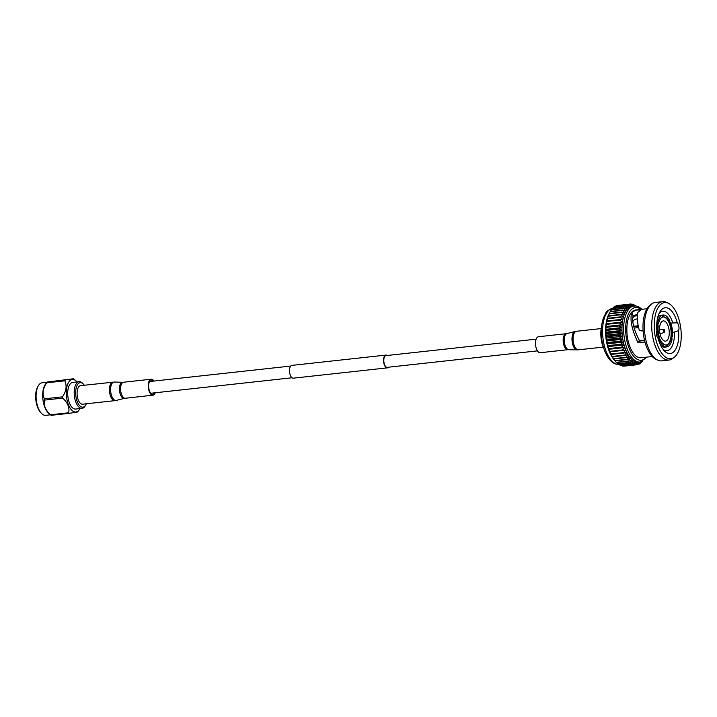 <?xml version="1.0" encoding="UTF-8"?>
<svg xmlns="http://www.w3.org/2000/svg" width="717" height="717" viewBox="0 0 717 717"><rect width="100%" height="100%" fill="white"/><g stroke="black" fill="none" stroke-linecap="round" stroke-linejoin="round"><path stroke-width="1.08" d="M387.18 355.489A6.426 3.02 83.7 0 0 385.925 355.085A6.426 3.02 83.7 0 0 383.658 358.706A6.426 3.02 83.7 0 0 387.323 367.866A6.426 3.02 83.7 0 0 388.462 367.203M385.925 355.085L291.882 365.392A6.426 3.02 83.7 0 0 289.614 369.013A6.426 3.02 83.7 0 0 293.28 378.173L387.323 367.866M536.155 339.15L385.979 355.614A5.897 2.769 83.7 0 0 383.9 358.939A5.897 2.769 83.7 0 0 387.27 367.337L537.445 350.864M114.917 400.642L82.563 404.191A9.321 4.374 -96.3 0 1 78.753 401.027A9.321 4.374 -96.3 0 1 77.194 391.303A9.321 4.374 -96.3 0 1 80.528 385.656L114.29 382.053A9.249 4.338 -96.3 0 0 110.732 387.395A9.249 4.338 -96.3 0 0 112.255 397.308A9.249 4.338 -96.3 0 0 116.306 400.4L114.917 400.642A9.321 4.374 -96.3 0 1 111.108 397.478A9.321 4.374 -96.3 0 1 109.54 387.763A9.321 4.374 -96.3 0 1 112.883 382.116M155.275 392.773A8.039 3.773 -96.3 0 1 152.954 395.184A8.039 3.773 -96.3 0 1 149.674 392.45A8.039 3.773 -96.3 0 1 148.32 384.07A8.039 3.773 -96.3 0 1 151.206 379.203A8.039 3.773 -96.3 0 1 153.985 381.059M154.639 392.844A7.179 3.37 -96.3 0 1 152.864 394.332A7.179 3.37 -96.3 0 1 149.934 391.894A7.179 3.37 -96.3 0 1 148.724 384.402A7.179 3.37 -96.3 0 1 151.296 380.055A7.179 3.37 -96.3 0 1 153.348 381.121M567.873 349.681A8.039 3.773 83.7 0 1 565.552 348.462A8.039 3.773 83.7 0 1 563.159 339.67A8.039 3.773 83.7 0 1 566.125 333.71L538.476 336.739A8.039 3.773 83.7 0 0 535.509 342.708A8.039 3.773 83.7 0 0 537.902 351.491A8.039 3.773 83.7 0 0 540.224 352.719L567.873 349.681L577.14 349.869A9.249 4.338 83.7 0 1 574.747 348.453A9.249 4.338 83.7 0 1 571.978 338.621A9.249 4.338 83.7 0 1 575.124 331.523L566.995 333.548A8.111 3.809 83.7 0 0 564.234 339.786A8.111 3.809 83.7 0 0 566.663 348.399A8.111 3.809 83.7 0 0 568.76 349.645M663.091 340.154A10.181 4.777 83.7 0 0 665.501 341.14A10.181 4.777 83.7 0 0 669.266 333.011A10.181 4.777 83.7 0 0 665.69 321.888A10.181 4.777 83.7 0 0 663.279 320.902A10.181 4.777 83.7 0 0 659.515 329.022A10.181 4.777 83.7 0 0 663.091 340.154M672.537 332.634L678.587 330.662A23.034 10.809 -96.3 0 1 664.13 350.667A23.034 10.809 -96.3 0 1 658.188 338.505A4.929 2.312 83.7 0 1 656.862 330.645A23.034 10.809 -96.3 0 1 659.882 311.886A23.034 10.809 -96.3 0 1 670.664 309.986A23.034 10.809 -96.3 0 1 677.26 322.793L670.771 323.062M672.725 322.847A19.816 9.303 83.7 0 0 667.428 313.186A19.816 9.303 83.7 0 0 662.741 311.268A19.816 9.303 83.7 0 0 659.04 313.535M637.234 318.975L637.225 318.922A15.003 7.045 83.7 0 0 636.893 318.94L636.23 319.011A15.003 7.045 83.7 0 0 632.887 321.494M639.519 340.665L644.493 340.118M638.578 327.588L634.097 328.081M633.649 326.235L638.175 325.742M658.573 316.636L657.91 316.708M637.323 318.966L636.23 319.083A15.003 7.045 83.7 0 1 636.893 318.94M657.928 316.654L658.636 316.573M603.974 348.901A18.929 8.891 -96.3 0 1 601.536 326.647M677.26 322.802A4.929 2.312 83.7 0 0 677.26 322.793A4.929 2.312 83.7 0 1 678.587 330.662M662.956 349.242A19.816 9.303 83.7 0 0 667.061 350.658A19.816 9.303 83.7 0 0 674.347 332.437L674.356 332.437M671.327 305.334A28.223 13.247 83.7 0 0 668.396 303.291A28.223 13.247 83.7 0 0 654.37 321.341A28.223 13.247 83.7 0 0 664.121 355.973A28.223 13.247 83.7 0 0 674.312 357.218A28.223 13.247 83.7 0 0 681.15 332.294A28.223 13.247 83.7 0 0 671.327 305.334M668.396 303.291L666.496 302.395A29.361 13.784 83.7 0 0 662.589 301.678A29.361 13.784 83.7 0 0 651.717 325.115A29.361 13.784 83.7 0 0 662.042 357.209A29.361 13.784 83.7 0 0 668.988 360.051A29.361 13.784 83.7 0 0 672.645 358.509L674.312 357.218M662.589 301.678L655.248 302.484A29.361 13.784 83.7 0 0 651.592 304.026A29.361 13.784 83.7 0 0 644.475 329.963A29.361 13.784 83.7 0 0 654.702 358.016A29.361 13.784 83.7 0 0 657.749 360.14A29.361 13.784 83.7 0 0 661.648 360.857L668.988 360.051M651.592 304.026L649.925 305.317A28.223 13.247 83.7 0 0 643.086 330.241A28.223 13.247 83.7 0 0 652.909 357.2A28.223 13.247 83.7 0 0 655.84 359.244L657.749 360.14M646.994 308.749L635.737 309.977A24.037 11.284 83.7 0 0 626.846 329.166A24.037 11.284 83.7 0 0 635.289 355.435A24.037 11.284 83.7 0 0 640.98 357.765L652.237 356.528M637.503 314.145L633.102 315.991C631.767 321.557 633.864 329.73 639.412 340.521L640.272 340.969L638.632 342.708L644.968 342.018M638.632 342.708L637.754 342.224L639.412 340.521M639.223 330.071L639.958 330.609L639.223 330.071C637.207 322.247 636.759 316.34 637.861 312.352L640.998 309.834L636.418 310.067L631.928 312.191C629.678 319.029 631.623 329.04 637.754 342.224M643.086 330.259L639.958 330.609L641.939 330.931L641.213 330.438M647.092 357.093L640.227 362.058A28.223 13.247 83.7 0 1 633.55 359.325A28.223 13.247 83.7 0 1 623.629 328.476A28.223 13.247 83.7 0 1 634.079 305.953L632.385 306.132A28.223 13.247 83.7 0 0 632.062 306.177A28.223 13.247 83.7 0 0 630.718 306.553A28.223 13.247 83.7 0 0 629.418 307.235A28.223 13.247 83.7 0 0 628.182 308.211A28.223 13.247 83.7 0 0 627.034 309.466A28.223 13.247 83.7 0 0 625.977 310.999A28.223 13.247 83.7 0 0 625.018 312.782A28.223 13.247 83.7 0 0 624.175 314.799A28.223 13.247 83.7 0 0 623.458 317.031A28.223 13.247 83.7 0 0 622.876 319.45A28.223 13.247 83.7 0 0 622.428 322.032A28.223 13.247 83.7 0 0 622.123 324.738A28.223 13.247 83.7 0 0 621.962 327.561A28.223 13.247 83.7 0 0 621.953 330.447A28.223 13.247 83.7 0 0 622.087 333.378A28.223 13.247 83.7 0 0 622.374 336.318A28.223 13.247 83.7 0 0 622.795 339.231A28.223 13.247 83.7 0 0 623.36 342.099A28.223 13.247 83.7 0 0 624.059 344.868A28.223 13.247 83.7 0 0 624.883 347.53A28.223 13.247 83.7 0 0 625.824 350.039A28.223 13.247 83.7 0 0 626.864 352.379A28.223 13.247 83.7 0 0 628.002 354.512A28.223 13.247 83.7 0 0 629.221 356.43A28.223 13.247 83.7 0 0 630.512 358.106A28.223 13.247 83.7 0 0 631.856 359.513L629.024 361.207L616.503 362.578A30.535 14.34 83.7 0 1 616.253 362.318L628.773 360.938A30.535 14.34 83.7 0 0 629.024 361.207M610.284 311.483A30.535 14.34 83.7 0 0 610.122 311.778L608.634 314.575L609.316 313.481L621.836 312.11L625.018 312.782L622.643 310.407A30.535 14.34 83.7 0 1 622.822 310.067L610.301 311.447A30.535 14.34 83.7 0 0 610.284 311.483L609.163 313.544A28.223 13.247 83.7 0 0 608.634 314.575A28.223 13.247 83.7 0 0 607.792 316.591A28.223 13.247 83.7 0 0 607.075 318.823A28.223 13.247 83.7 0 0 606.492 321.243A28.223 13.247 83.7 0 0 606.044 323.824A28.223 13.247 83.7 0 0 605.74 326.54A28.223 13.247 83.7 0 0 605.578 329.354A28.223 13.247 83.7 0 0 605.569 332.249A28.223 13.247 83.7 0 0 605.704 335.18A28.223 13.247 83.7 0 0 605.99 338.119A28.223 13.247 83.7 0 0 606.412 341.032A28.223 13.247 83.7 0 0 606.976 343.891A28.223 13.247 83.7 0 0 607.675 346.67A28.223 13.247 83.7 0 0 608.5 349.322A28.223 13.247 83.7 0 0 609.441 351.832A28.223 13.247 83.7 0 0 610.481 354.171A28.223 13.247 83.7 0 0 611.628 356.313A28.223 13.247 83.7 0 0 612.847 358.222A28.223 13.247 83.7 0 0 614.128 359.898A28.223 13.247 83.7 0 0 614.263 360.051A28.223 13.247 83.7 0 0 614.335 360.131M659.38 338.505A14.143 6.641 83.7 0 0 659.936 339.822L659.739 340.853A16.07 7.546 83.7 0 0 662.804 345.388A16.07 7.546 83.7 0 0 666.29 346.965L664.408 347.171A16.07 7.546 83.7 0 1 660.931 345.594A16.07 7.546 83.7 0 1 660.608 345.28M660.402 339.768A14.143 6.641 83.7 0 0 663.055 343.658A14.143 6.641 83.7 0 0 666.057 345.047L666.29 346.965M669.319 322.166A14.143 6.641 83.7 0 0 663.655 316.887L663.422 314.969A16.07 7.546 83.7 0 1 669.974 321.082L668.844 322.22A14.143 6.641 83.7 0 0 663.189 316.941L663.655 316.887M661.504 315.229L663.422 314.969M659.739 340.853L658.896 340.942M671.506 336.085A14.143 6.641 83.7 0 0 670.037 323.923L670.7 322.838A16.07 7.546 83.7 0 1 672.403 336.918L671.04 336.13A14.143 6.641 83.7 0 0 669.57 323.976L670.037 323.923M669.194 323.008L670.7 322.838M672.403 336.918L670.924 337.08M658.206 325.85A14.143 6.641 83.7 0 0 659.685 338.003L659.022 339.087A16.07 7.546 83.7 0 1 657.319 325.016L658.206 325.85M658.358 339.168L659.022 339.087M657.319 325.016L656.709 325.088M666.066 345.056A14.143 6.641 83.7 0 0 666.586 344.931A14.143 6.641 83.7 0 0 670.762 338.057L672.134 338.836A16.07 7.546 83.7 0 1 667.285 346.804L667.052 344.886A14.143 6.641 83.7 0 0 671.237 338.003M666.586 344.931L667.052 344.886M667.285 346.804L666.29 346.911M637.332 315.946A18.185 8.532 83.7 0 0 635.952 315.847M609.316 313.481A30.535 14.34 83.7 0 0 609.163 313.858L608.464 315.767A30.535 14.34 83.7 0 0 608.33 316.179L607.075 318.823L607.747 318.267A30.535 14.34 83.7 0 0 607.631 318.715L606.492 321.243L607.174 320.956A30.535 14.34 83.7 0 0 607.084 321.44L606.044 323.824L606.752 323.815A30.535 14.34 83.7 0 0 606.69 324.326L605.74 326.54L606.483 326.8A30.535 14.34 83.7 0 0 606.457 327.328L605.578 329.354L606.376 329.883A30.535 14.34 83.7 0 0 606.376 330.429L605.569 332.249L606.43 333.029A30.535 14.34 83.7 0 0 606.457 333.584L605.704 335.18L606.645 336.21A30.535 14.34 83.7 0 0 606.699 336.766L605.99 338.119L607.021 339.383A30.535 14.34 83.7 0 0 607.102 339.939L606.412 341.032L607.541 342.52A30.535 14.34 83.7 0 0 607.649 343.058L606.976 343.891L608.213 345.585A30.535 14.34 83.7 0 0 608.348 346.105L607.675 346.67L609.029 348.534A30.535 14.34 83.7 0 0 609.181 349.036L608.5 349.322L609.97 351.348A30.535 14.34 83.7 0 0 610.149 351.823L609.441 351.832L611.036 353.992A30.535 14.34 83.7 0 0 611.234 354.431L610.481 354.171L612.21 356.439A30.535 14.34 83.7 0 0 612.426 356.842L613.483 358.652A30.535 14.34 83.7 0 0 613.707 359.011L614.827 360.615A30.535 14.34 83.7 0 0 615.078 360.938L614.263 360.051M614.128 359.898L616.253 362.318M616.638 362.56L617.722 363.716A30.535 14.34 83.7 0 0 617.982 363.931L630.503 362.56A30.535 14.34 83.7 0 1 630.243 362.345L631.856 359.513A28.223 13.247 83.7 0 0 633.236 360.642L630.503 362.56M618.305 363.895L619.237 364.819A30.535 14.34 83.7 0 0 619.497 364.971L632.018 363.6A30.535 14.34 83.7 0 1 631.749 363.438L633.236 360.642A28.223 13.247 83.7 0 0 634.644 361.485L632.018 363.6M620.026 364.917L620.761 365.589A30.535 14.34 83.7 0 0 621.03 365.697L633.55 364.326A30.535 14.34 83.7 0 1 633.281 364.218L634.644 361.485A28.223 13.247 83.7 0 0 636.06 362.031L633.55 364.326M621.782 365.616L622.293 366.046A30.535 14.34 83.7 0 0 622.562 366.091L635.074 364.72A30.535 14.34 83.7 0 1 634.814 364.675L636.06 362.031A28.223 13.247 83.7 0 0 637.467 362.273L635.074 364.72M623.566 365.984L623.808 366.163A30.535 14.34 83.7 0 0 624.068 366.154L636.588 364.783A30.535 14.34 83.7 0 1 636.329 364.792L637.467 362.273A28.223 13.247 83.7 0 0 638.533 362.246L640.227 362.058M635.226 305.917L633.774 304.582A30.535 14.34 83.7 0 0 633.514 304.483L634.859 306.347L632.251 304.133A30.535 14.34 83.7 0 0 631.982 304.089L633.452 306.114L630.727 304.008A30.535 14.34 83.7 0 0 630.467 304.026L617.884 305.469M627.805 304.761A30.535 14.34 83.7 0 0 627.563 304.895L615.043 306.267A30.535 14.34 83.7 0 1 615.285 306.141L627.805 304.761L630.718 306.553L628.988 304.295A30.535 14.34 83.7 0 1 629.248 304.223L616.728 305.594A30.535 14.34 83.7 0 0 616.477 305.666L616.172 306.042M615.043 306.267L614.55 306.93M625.134 306.813A30.535 14.34 83.7 0 0 624.91 307.055L612.399 308.427A30.535 14.34 83.7 0 1 612.614 308.185L625.134 306.813L628.182 308.211L626.201 305.818A30.535 14.34 83.7 0 1 626.425 305.63L613.913 307.001A30.535 14.34 83.7 0 0 613.68 307.19L613.044 308.14M612.399 308.427L611.637 309.645M622.822 310.067L625.977 310.999L623.727 308.588A30.535 14.34 83.7 0 1 623.924 308.301L611.404 309.672A30.535 14.34 83.7 0 0 611.207 309.959L610.355 311.438M606.752 323.815L619.264 322.444A30.535 14.34 83.7 0 0 619.21 322.955L606.69 324.326M606.483 326.8L619.004 325.428A30.535 14.34 83.7 0 0 618.977 325.957L606.457 327.328M607.174 320.956L619.694 319.585A30.535 14.34 83.7 0 0 619.605 320.069L607.084 321.44M606.376 329.883L618.896 328.511A30.535 14.34 83.7 0 0 618.896 329.058L606.376 330.429M606.43 333.029L618.95 331.657A30.535 14.34 83.7 0 0 618.977 332.213L606.457 333.584M606.645 336.21L619.165 334.839A30.535 14.34 83.7 0 0 619.219 335.395L606.699 336.766M607.021 339.383L619.533 338.012A30.535 14.34 83.7 0 0 619.613 338.558L607.102 339.939M607.541 342.52L620.062 341.149A30.535 14.34 83.7 0 0 620.169 341.686L607.649 343.058M608.213 345.585L620.734 344.214A30.535 14.34 83.7 0 0 620.868 344.734L608.348 346.105M609.029 348.534L621.54 347.162A30.535 14.34 83.7 0 0 621.702 347.664L609.181 349.036M609.97 351.348L622.49 349.977A30.535 14.34 83.7 0 0 622.661 350.452L610.149 351.823M611.036 353.992L623.557 352.621A30.535 14.34 83.7 0 0 623.745 353.06L611.234 354.431M612.21 356.439L624.731 355.067A30.535 14.34 83.7 0 0 624.937 355.462L612.426 356.842M613.483 358.652L625.995 357.281A30.535 14.34 83.7 0 0 626.228 357.64L613.707 359.011M614.827 360.615L627.348 359.244A30.535 14.34 83.7 0 0 627.59 359.558L615.078 360.938M617.722 363.716L630.243 362.345M619.237 364.819L631.749 363.438M620.761 365.589L633.281 364.218M622.293 366.046L634.814 364.675M623.808 366.163L636.329 364.792M636.651 364.711L637.816 364.586A30.535 14.34 83.7 0 0 638.067 364.514L640.209 361.825L639.25 364.039A30.535 14.34 83.7 0 0 639.501 363.913L640.926 361.942M638.372 364.137L639.25 364.039M639.985 363.241L640.631 363.169A30.535 14.34 83.7 0 0 640.864 362.99L641.697 361.735M641.5 362.031L641.93 361.986A30.535 14.34 83.7 0 0 642.145 361.753L642.298 361.511M635.943 305.989L635.307 305.361A30.535 14.34 83.7 0 0 635.038 305.2L634.518 305.263M633.514 304.483L632.761 304.564M631.982 304.089L630.978 304.196M628.988 304.295L616.477 305.666M626.201 305.818L613.68 307.19M623.727 308.588L611.207 309.959M622.643 310.407L610.122 311.778M621.836 312.11A30.535 14.34 83.7 0 0 621.675 312.487L609.163 313.858M608.464 315.767L620.985 314.387A30.535 14.34 83.7 0 0 620.85 314.808L608.33 316.179M607.747 318.267L620.259 316.887A30.535 14.34 83.7 0 0 620.151 317.344L607.631 318.715M619.004 325.428L622.123 324.738L619.21 322.955M619.264 322.444L622.428 322.032L619.605 320.069M618.896 328.511L621.962 327.561L618.977 325.957M618.95 331.657L621.953 330.447L618.896 329.058M619.165 334.839L622.087 333.378L618.977 332.213M619.533 338.012L622.374 336.318L619.219 335.395M620.062 341.149L622.795 339.231L619.613 338.558M620.734 344.214L623.36 342.099L620.169 341.686M621.54 347.162L624.059 344.868L620.868 344.734M622.49 349.977L624.883 347.53L621.702 347.664M623.557 352.621L625.824 350.039L622.661 350.452M624.731 355.067L626.864 352.379L623.745 353.06M625.995 357.281L628.002 354.512L624.937 355.462M627.348 359.244L629.221 356.43L626.228 357.64M628.773 360.938L630.512 358.106L627.59 359.558M637.816 364.586L638.856 362.202L636.588 364.783M640.631 363.169L641.509 361.144M635.594 305.944L635.038 305.2M629.248 304.223L632.062 306.177L630.467 304.026M626.425 305.63L629.418 307.235L627.563 304.895M623.924 308.301L627.034 309.466L624.91 307.055M620.985 314.387L624.175 314.799L621.675 312.487M620.259 316.887L623.458 317.031L620.85 314.808M619.694 319.585L622.876 319.45L620.151 317.344M606.044 323.824L622.428 322.032M608.5 349.322L624.883 347.53M607.675 346.67L624.059 344.868M606.976 343.891L623.36 342.099M606.412 341.032L622.795 339.231M605.99 338.119L622.374 336.318M605.704 335.18L622.087 333.378M605.569 332.249L621.953 330.447M605.578 329.354L621.962 327.561M605.74 326.54L622.123 324.738M643.122 330.806L641.939 330.931M633.102 315.991L631.928 312.191M640.272 340.969L644.583 340.503M636.965 314.234A19.816 9.303 -96.3 0 1 637.476 314.333M632.833 317.676A18.185 8.532 -96.3 0 1 636.024 315.838A18.185 8.532 -96.3 0 1 637.332 315.901M661.191 346.445L661.899 346.365M656.754 324.12L658.009 323.976A14.143 6.641 83.7 0 0 657.785 325.455M671.04 336.13A14.143 6.641 -96.3 0 1 670.762 338.057M668.844 322.22A14.143 6.641 -96.3 0 1 669.57 323.976M662.66 316.986A14.143 6.641 -96.3 0 1 662.849 316.959A14.143 6.641 -96.3 0 1 663.189 316.941M658.009 323.976L657.588 323.098A16.07 7.546 83.7 0 1 662.436 315.13L662.669 317.048A14.143 6.641 83.7 0 0 658.484 323.932M662.436 315.13L660.554 315.337A16.07 7.546 83.7 0 0 657.606 317.918M656.817 323.179L657.588 323.098M633.738 326.638L638.255 326.145M658.591 339.966L659.936 339.822M84.292 385.244A12.323 5.781 83.7 0 0 83.468 384.213A12.323 5.781 83.7 0 0 83.118 383.873A12.323 5.781 83.7 0 0 75.859 389.618A12.323 5.781 83.7 0 0 79.972 405.983A12.323 5.781 83.7 0 0 85.744 404.962A12.323 5.781 83.7 0 0 86.327 403.779M85.744 404.962L85.171 405.939A13.39 6.292 -96.3 0 1 82.07 408.34A13.39 6.292 -96.3 0 1 78.897 407.05A13.39 6.292 -96.3 0 1 74.192 392.405A13.39 6.292 -96.3 0 1 79.148 381.713A13.39 6.292 -96.3 0 1 82.321 383.012A13.39 6.292 -96.3 0 1 82.697 383.389L83.468 384.213M46.928 382.251L42.151 382.779A16.374 7.69 83.7 0 0 38.359 385.71A16.374 7.69 83.7 0 0 41.38 413.279A16.374 7.69 83.7 0 0 41.837 413.736A16.374 7.69 83.7 0 0 45.718 415.322L68.68 412.768C69.719 407.57 67.721 402.685 62.684 398.105L44.517 400.104C43.477 405.302 45.476 410.187 50.513 414.767A18.974 8.909 -96.3 0 0 50.808 415.053A18.974 8.909 -96.3 0 0 51.113 415.322L48.702 413.27A16.374 7.69 -96.3 0 1 48.424 413.019A16.374 7.69 -96.3 0 1 42.841 398.867A16.374 7.69 -96.3 0 1 45.512 384.142L47.071 382.062L73.519 378.746L47.08 382.089A18.974 8.909 -96.3 0 0 46.641 382.815C42.85 388.462 42.088 393.794 44.355 398.822L62.531 396.833C66.314 391.177 67.075 385.845 64.808 380.817L46.641 382.815M77.051 381.946A16.374 7.69 83.7 0 0 76.208 381.05A16.374 7.69 83.7 0 0 75.93 380.799A16.374 7.69 83.7 0 0 66.52 388.955A16.374 7.69 83.7 0 0 72.032 410.429A16.374 7.69 83.7 0 0 79.121 409.927A16.374 7.69 83.7 0 0 79.972 408.573M65.247 380.091A18.974 8.909 83.7 0 0 64.808 380.817M62.531 396.833A18.974 8.909 83.7 0 0 62.684 398.105M68.68 412.768A18.974 8.909 83.7 0 0 68.975 413.064A18.974 8.909 83.7 0 0 69.28 413.324L51.113 415.322M44.517 400.104A18.974 8.909 -96.3 0 1 44.355 398.822M79.148 381.713L72.659 382.43A13.39 6.292 83.7 0 0 67.703 393.113A13.39 6.292 83.7 0 0 72.408 407.758A13.39 6.292 83.7 0 0 75.581 409.057L82.07 408.34M77.553 411.979L69.28 413.324M41.38 413.279L40.609 412.454A15.299 7.179 -96.3 0 1 37.777 386.687L38.359 385.71M152.954 395.184L124.435 398.365A8.111 3.809 -96.3 0 1 120.877 395.659A8.111 3.809 -96.3 0 1 119.551 386.965A8.111 3.809 -96.3 0 1 122.67 382.269L114.29 382.053M125.305 398.213A8.039 3.773 -96.3 0 1 122.024 395.488A8.039 3.773 -96.3 0 1 120.671 387.099A8.039 3.773 -96.3 0 1 123.557 382.233L122.67 382.269M575.124 331.523L576.513 331.272A9.321 4.374 83.7 0 0 573.071 338.2A9.321 4.374 83.7 0 0 575.85 348.39A9.321 4.374 83.7 0 0 578.547 349.806L603.212 347.1M640.971 309.403A26.52 12.449 83.7 0 0 626.004 323.197A26.52 12.449 83.7 0 0 634.975 357.666A26.52 12.449 83.7 0 0 646.214 357.191M612.47 308.346A28.223 13.247 83.7 0 0 602.558 331.353A28.223 13.247 83.7 0 0 612.479 361.637A28.223 13.247 83.7 0 0 618.816 364.397M659.515 329.336L664.444 329.838L664.247 332.5A1.461 0.69 -96.3 0 1 663.843 332.365A1.461 0.69 -96.3 0 1 663.333 330.716A1.461 0.69 -96.3 0 1 663.924 329.605A1.461 0.69 -96.3 0 1 664.22 329.748M664.551 330.178L664.309 331.846L664.551 330.178M292.025 377.778L150.812 393.257M290.735 366.055L149.521 381.543M124.435 398.365L116.306 400.4M151.206 379.203L123.557 382.233M578.547 349.806L577.14 349.869M566.125 333.71L566.995 333.548M576.513 331.272L601.178 328.574M634.079 305.953C636.624 305.72 639.071 306.706 641.428 308.902L641.849 309.314M613.008 308.256C604.279 311.411 606.349 313.401 603.687 317.272C601.518 323.062 600.819 329.82 601.572 337.546C602.773 348.023 605.955 355.91 611.144 361.207C613.627 363.546 616.297 364.603 619.165 364.37M641.76 330.931L639.788 330.6M664.247 332.5L659.99 333.71M75.93 380.799L73.528 378.746M79.121 409.927L77.561 412.006"/></g></svg>
